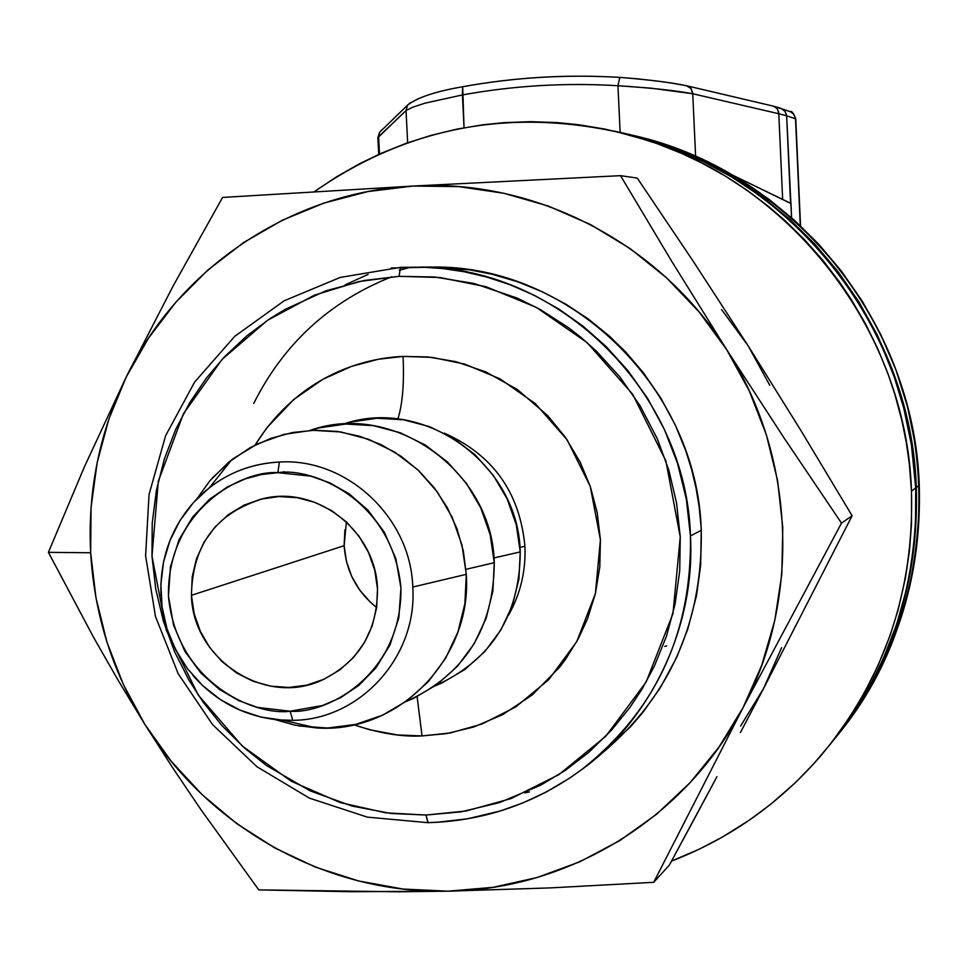 <?xml version="1.0" encoding="UTF-8"?>
<svg xmlns="http://www.w3.org/2000/svg" width="968" height="968" viewBox="0 0 968 968"><rect width="100%" height="100%" fill="white"/><g stroke="black" fill="none" stroke-linecap="round" stroke-linejoin="round"><path stroke-width="1.45" d="M690.45 535.933L701.255 530.319C697.444 390.649 574.605 268.62 438.903 267.047L420.463 267.095L469.698 269.866L491.998 274.222L517.481 281.712L542.213 291.731L565.869 304.182L588.29 318.968L609.174 335.932L625.764 352.098L643.309 372.632L660.866 398.163L675.495 425.509L685.743 450.652L691.539 469.165L696.04 488.066L699.211 507.159L701.05 526.447L701.255 530.319L690.45 535.933L686.324 499.101L677.54 463.369L664.471 429.623L647.725 398.586L628.014 370.78L606.089 346.508L582.7 325.901L558.536 308.877L534.179 295.252L510.112 284.749L486.722 277.042L464.253 271.766L442.908 268.572L422.774 267.156C561.174 268.753 686.554 393.347 690.45 535.933C692.011 633.12 655.687 711.069 581.466 769.766C642.014 726.871 696.004 636.496 690.45 535.933M428.062 822.679L426.005 815.044L385.651 812.817L340.228 802.581L291.308 781.273L242.218 745.977L198.319 695.157L166.254 630.156L151.988 556.152L158.304 481.253L183.424 413.796L221.974 359.491L267.446 320.335L314.298 295.228L358.813 281.555L399.07 276.34L400.462 267.362L422.774 267.156L400.462 267.362L399.07 276.34L364.101 280.502L325.744 290.86L285.1 309.397L269.878 318.702L246.973 335.727L224.249 357.047L206.365 378.113L189.547 402.942L175.631 429.586L164.342 459.038L156.417 490.365L152.218 522.974L151.988 556.152L155.763 589.161L163.398 621.25L174.591 651.754L188.929 680.105L202.99 701.921L221.89 725.54L244.71 748.216L266.502 765.519L309.893 790.759L352.001 806.054L390.987 813.471L426.005 815.044L460.901 811.874L499.476 802.605L540.749 785.181L565.348 770.359L588.81 752.317L611.619 730.041L629.938 707.426L641.953 689.264L654.38 666.117L666.444 636.254L675.035 604.322L679.717 570.951L680.25 536.901L676.559 502.961L668.779 469.964L657.224 438.625L640.078 405.737L619.689 376.697L596.482 351.263L581.332 337.687L568.531 327.68L540.096 309.421L517.154 298.071L474.042 283.491L434.414 276.981L399.07 276.34L439.823 277.501L486.069 286.734L536.284 307.352L587.031 342.551L632.612 394.157L665.851 460.804L680.25 536.901L672.966 613.627L646.128 682.065L605.738 736.321L558.802 774.666L511.068 798.564L466.201 810.966L426.005 815.044L427.929 822.679L437.621 822.219L467.544 818.795L499.984 811.075L522.744 802.98L546.109 792.09L569.716 778.066L581.466 769.766C535.643 803.319 484.569 820.937 428.243 822.594M118.483 680.855L144.825 724.33C112.385 671.659 94.332 614.462 90.653 552.764L48.4 552.341L93.727 637.634L118.483 680.855L144.825 724.33L172.377 767.346L200.666 809.26L258.771 889.882L398.078 891.782L448.099 891.177L550.659 887.886L653.715 882.308L743.037 707.681L841.495 523.119L784.032 437.911L726.678 349.642L671.659 261.215L620.512 175.668L413.034 186.05L222.579 197.436L172.957 286.286L126.179 377.096L84.446 466.733L48.4 552.341L93.727 637.634L118.483 680.855M721.583 309.542L748.131 345.794L801.189 430.954L852.106 515.762L763.679 688.296L740.629 726.036M524.922 546.279C519.816 492.458 492.894 454.73 444.155 433.083C492.894 454.73 519.816 492.458 524.922 546.279L519.949 547.416L524.922 546.279C525.951 570.963 520.481 593.916 508.551 615.14M345.201 284.81L368.082 274.416M342.999 424.19L350.61 422.06L376.903 418.249L403.523 419.785L429.465 426.61L453.702 438.48L475.276 454.936L493.341 475.373L507.196 498.968L516.283 524.825L520.24 551.905L518.921 579.154L512.387 605.508L500.892 629.938L484.92 651.488L465.088 669.348L442.194 682.839L435.455 685.719C491.599 659.982 519.864 615.382 520.24 551.905L493.958 557.967L520.24 551.905C518.57 463.817 423.524 395.972 343.011 424.19M310.026 430.397L318.545 427.977L345.757 424.044L373.333 425.642L400.195 432.732L425.291 445.038L447.652 462.123L466.37 483.322L480.733 507.801L490.147 534.614L494.261 562.698L492.906 590.964L486.154 618.286L474.259 643.611L457.731 665.948L437.197 684.449L413.493 698.412L405.894 701.631C464.398 675.144 493.861 628.837 494.261 562.698L465.959 569.329L494.261 562.698C492.506 471.077 393.468 400.643 310.038 430.397M399.264 270.278L408.484 267.821M192.874 675.386C215.803 701.364 244.19 716.199 278.034 719.865L292.735 720.337L290.182 711.214C255.141 716.272 176.345 682.779 168.456 596.106C167.053 509.156 242.254 469.988 277.84 472.674L279.389 462.026L277.84 472.674C312.785 467.036 393.105 500.178 400.958 588.12C401.889 676.221 325.442 714.384 290.182 711.214L322.501 705.527L340.567 697.71L358.874 685.368L375.971 667.811L389.971 644.978L398.828 617.753L400.958 588.12L395.864 558.693L384.284 532.122L368.009 510.245L349.146 493.849L329.592 482.729L310.728 476.147L277.84 472.674L261.457 474.538L245.557 478.773L227.601 486.795L209.499 499.331L192.692 516.972L179.019 539.769L170.441 566.788L168.456 596.106L173.55 625.159L184.948 651.428L200.945 673.123L219.518 689.482L238.806 700.663L257.476 707.39L290.182 711.214L292.735 720.337C359.975 719.998 417.668 656.582 412.779 587.044C410.759 517.42 346.701 457.719 279.389 462.026C246.852 463.866 219.143 476.353 196.262 499.512L209.56 487.557C230.154 471.827 253.434 463.321 279.389 462.026C346.701 457.719 410.759 517.42 412.779 587.044L466.286 574.339L463.369 551.216L456.981 528.782L447.276 507.571L434.499 488.114L418.95 470.871L401.03 456.279L381.186 444.687L359.89 436.35L337.663 431.486L315.072 430.203L292.638 432.502L270.907 438.322L250.409 447.506L228.69 462.184L210.008 480.6L196.843 498.944M160.99 595.707L160.99 595.707C159.647 558.439 171.397 526.374 196.262 499.512M344.862 529.847L344.136 545.698L191.422 595.32C192.39 544.621 216.614 512.314 264.131 498.411C317.915 485.537 376.104 531.747 377.496 588.919C377.472 631.68 358.825 662.148 321.57 680.322C264.857 706.664 192.717 659.184 191.422 595.32L344.136 545.698C345.987 571.108 356.829 591.726 376.661 607.541M423.815 266.986L423.089 267.156L423.815 266.986M391.592 276.824C329.652 301.52 283.709 343.713 253.749 403.414M429.949 266.902L429.066 267.12L429.949 266.902M614.027 131.055L664.23 145.055L674.188 148.769L703.337 161.559L731.409 176.841L758.138 194.507L783.306 214.4L806.804 236.434L828.33 260.368L847.847 286.153L865.102 313.45L882.271 347.089L894.299 377.133L903.749 408.072L911.445 445.05L915.716 487.933L911.481 491.103L909.339 463.853L906.254 442.243L901.946 420.79L894.868 394.327L887.898 373.6L877.553 348.286L865.452 323.723L851.695 300.153L839.51 282.015L822.873 260.356L804.819 240.003L785.375 220.958L768.894 206.753L747.308 190.418L724.609 175.656L700.977 162.563L681.52 153.355L656.522 143.433L630.93 135.326L604.939 129.095L578.561 124.727L557.35 122.609L530.815 121.665L504.255 122.633L483.165 124.751L457.114 129.095L431.413 135.278L406.294 143.264L381.876 153.005L359.6 163.713L336.44 176.902L314.31 191.712C408.181 126.469 511.782 107.158 625.098 133.766C782.882 172.57 906.387 325.296 911.481 491.103L915.716 487.933C910.706 324.413 788.908 173.816 633.229 135.52L614.16 131.079M919.261 485.283C914.312 323.675 793.941 174.845 640.029 136.984L622.194 132.81L640.029 136.984L664.968 144.438L690.571 154.166L716.622 166.399L742.831 181.367L768.87 199.239L794.329 220.172L818.746 244.226L841.628 271.379L862.464 301.532L880.723 334.456L895.92 369.788L907.621 407.08L915.474 445.788L919.261 485.283C919.999 585.713 892.315 669.59 836.195 736.89C894.287 664 921.984 580.122 919.261 485.283L916.321 487.485L919.261 485.283M619.907 132.301L634.379 135.762C789.755 173.986 911.311 324.28 916.321 487.485C919.068 581.865 891.879 665.609 834.755 738.693C889.991 671.042 917.18 587.298 916.321 487.485L912.485 447.603L904.56 408.52L892.738 370.853L877.395 335.17L858.955 301.931L837.925 271.476L814.814 244.057L790.154 219.76L764.454 198.634L738.173 180.58L711.71 165.468L685.404 153.113L659.559 143.288L619.907 132.301M412.308 101.955L418.297 98.736M674.357 83.575L686.578 85.777C670.885 82.498 648.657 79.703 619.895 77.392L639.449 78.977M619.786 77.392C566.703 74.234 514.335 77.355 462.68 86.769L464.035 127.752L462.426 94.937C513.56 85.62 565.397 82.546 617.947 85.728L620.137 132.35L617.947 85.728L619.81 77.392L617.947 85.728C650.327 87.822 675.253 90.496 692.737 93.751L778.804 113.74L782.652 199.505L790.566 203.377L786.645 115.797L795.527 118.798L800.294 225.641L795.527 118.798L793.675 113.994L789.852 111.465L793.7 114.018L795.769 118.931L800.536 225.859M791.594 217.727L786.645 115.797L778.804 113.74L782.652 199.505L732.268 174.99L790.953 203.437L791.594 217.727M382.094 129.579L379.589 132.289L378.621 136.682L379.492 154.057L378.621 136.682L377.859 137.698L406.04 110.546L407.649 142.792L406.04 110.546L407.528 105.197L406.04 110.546L412.634 107.254L424.988 103.165L462.426 94.937C513.56 85.62 565.397 82.546 617.947 85.728L650.762 88.148L692.737 93.751L691.152 88.645L686.578 85.777M686.76 85.801L690.692 88.064L692.701 92.952L695.617 156.344L692.737 93.751L778.804 113.74L778.708 112.276L777.062 108.464L773.565 106.202L687.268 85.91M831.028 743.303C890.233 669.433 918.475 584.309 915.716 487.933L915.498 525.576L912.34 557.629L906.508 589.282L896.356 625.28L882.719 660.055L868.381 688.514L860.31 702.272L830.931 743.424M911.481 491.103C914.252 591.412 884.183 679.439 821.3 755.197C779.857 803.21 729.933 838.518 671.526 861.096L699.15 849.226L722.576 836.969L749.498 820.041L770.83 804.166L794.849 783.16L813.519 764.03L830.786 743.605L849.553 717.494L863.504 694.467L878.036 665.609L890.1 635.48L898.183 609.634L905.443 577.92L909.436 550.974L911.517 523.845L911.481 491.103M346.387 521.909L344.136 545.698L346.459 561.428L351.735 576.432L359.757 590.165L370.224 602.084M377.496 588.919L376.637 607.686L372.196 625.836L364.379 642.667L353.465 657.526L339.901 669.844L324.207 679.149L307.001 685.102L288.948 687.462L270.738 686.167L253.071 681.278L236.615 672.978L221.987 661.592L209.753 647.568L200.364 631.426L194.181 613.785L191.422 595.32L192.221 576.722L196.516 558.693L204.188 541.923L214.92 527.064L228.315 514.673L243.888 505.236L261.021 499.113L279.074 496.56L297.358 497.685L315.157 502.465L331.77 510.693L346.58 522.079L358.983 536.187L368.493 552.462L374.749 570.273L377.496 588.919M274.803 719.514L295.24 725.238L316.246 727.9C397.824 734.216 472.372 658.869 466.286 574.339L412.779 587.044C417.668 656.582 359.975 719.998 292.735 720.337L278.034 719.865M212.113 478.168L232.986 458.796L257.258 443.997L284.011 434.366L312.216 430.288L340.809 431.958L368.663 439.315L394.69 452.116L417.886 469.867L437.318 491.889L452.225 517.323L462.002 545.165L466.286 574.339L464.894 603.681L457.888 632.056L445.582 658.337L428.437 681.52L407.165 700.711L382.59 715.183L355.679 724.403L327.474 728.033L299.064 725.964M283.793 471.634L282.547 472.578M781.612 647.677L763.679 688.296L852.106 515.762L841.495 523.119L852.106 515.762L801.189 430.954L748.131 345.794L693.209 261.239L637.246 178.076L620.512 175.668L637.246 178.076L693.209 261.239L748.131 345.794L769.766 385.276M524.862 792.901L529.448 791.897M693.282 820.816L669.372 865.077L653.715 882.308L669.372 865.077L716.949 776.675L693.282 820.816M740.399 732.558L763.679 688.296L740.399 732.558M417.111 696.682L422.048 735.934C402.204 737.071 379.504 733.357 353.925 724.802L369.812 729.799L397.34 734.93L422.048 735.934L417.111 696.682M255.08 445.062C297.769 376.867 361.548 358.124 403.075 356.418C404.273 383.461 402.543 404.321 397.86 419.011C402.543 404.321 404.273 383.461 403.075 356.418L431.946 357.361L464.604 364.065L499.887 378.778L535.352 403.632L567.079 439.762L590.262 486.372L600.414 539.805L595.405 593.566L576.807 641.53L548.711 679.693L515.859 706.882L482.124 724.004L450.35 732.945L422.048 735.934L446.635 733.599L473.8 726.968L502.803 714.565L532.243 694.939L559.794 666.976L565.348 659.631L578.271 638.832L587.6 618.54L595.405 593.566L599.797 566.982L600.414 539.805L597.22 512.737L590.311 486.517L580.135 462.099L565.385 437.318L547.707 415.623L517.432 389.572L486.057 371.99L455.795 361.645L427.941 356.962L403.075 356.418L378.44 359.237L351.396 366.424L322.695 379.371L293.8 399.457L266.962 427.638L255.08 445.062M126.191 377.084C178.705 268.209 291.102 192.039 413.034 186.05L222.579 197.436L172.957 286.286L126.191 377.084L84.446 466.733L48.4 552.341L90.653 552.764C87.592 491.006 99.438 432.454 126.179 377.096L148.624 337.965L175.934 302.125L207.684 270.181L243.367 242.702L282.414 220.172L324.171 203.014L367.961 191.555L413.034 186.05C534.711 178.463 659.619 242.678 726.678 349.642L671.659 261.215L620.512 175.668L413.034 186.05L458.614 186.606L503.917 193.285L548.142 205.99L590.492 224.54L630.216 248.631L666.589 277.864L698.932 311.732L726.678 349.642C795.139 455.638 801.335 598.139 743.037 707.681L841.495 523.119L784.032 437.911L726.678 349.642L749.293 390.915L766.366 434.826L777.594 480.576L782.773 527.33L781.817 574.254L774.763 620.5L761.743 665.234L743.037 707.681C686.143 818.129 568.881 889.761 448.099 891.177L550.659 887.886L653.715 882.308L743.037 707.681L718.97 747.09L690.027 782.773L656.74 814.124L619.702 840.647L579.59 861.883L537.131 877.516L493.039 887.329L448.099 891.177C327.22 894.105 208.543 827.93 144.825 724.33L172.377 767.346L200.666 809.26L258.771 889.882L349.908 891.71L448.099 891.177L403.075 889.048L358.704 881.001L315.725 867.231L274.851 847.992L236.749 823.623L202.009 794.559L171.203 761.271L144.825 724.33L123.275 684.34L106.891 641.953L95.965 597.849L90.653 552.764L91.052 507.401L97.187 462.522L108.948 418.841L126.179 377.096M438.903 267.047L391.169 267.991M594.582 759.311L630.374 726.992L642.716 712.605L660.261 687.825L676.571 657.635L687.788 629.103L696.5 595.683L700.675 565.094L701.255 530.319C702.768 625.413 667.218 701.74 594.594 759.311M664.75 646.394L666.686 645.958M462.426 94.937L462.607 86.757M410.226 102.765L407.528 105.197L410.226 102.765M773.589 106.214L687.099 85.874C671.514 82.51 649.08 79.691 619.822 77.392C566.667 74.197 514.238 77.331 462.51 86.769C435.164 91.537 416.833 97.671 407.528 105.197L379.577 132.313L378.621 136.682L406.04 110.546M780.559 108.234L773.868 106.286L777.461 109.009L778.804 113.74L786.645 115.797L784.782 110.921L780.874 108.319L785.169 111.429L786.645 115.797L795.527 118.798M316.246 727.9L283.019 720.228L261.142 717.119L240.052 710.161L220.377 699.586L202.748 685.707L187.695 668.948L175.668 649.83L167.028 628.922L162.055 606.851L160.882 584.297L163.556 561.936L170.005 540.446L180.036 520.494L193.358 502.67L209.56 487.557L231.618 459.848M625.195 133.778L633.229 135.52M848.682 720.7C919.491 623.138 938.67 489.735 897.469 373.963C855.845 258.335 756.456 167.5 640.029 136.984L619.992 132.326M378.706 154.408L377.871 137.71L379.577 132.313M400.462 267.362L340.252 277.417L284.096 300.83L234.752 336.344L194.628 382.082L165.601 435.721L149.024 494.6L145.611 555.85L155.485 616.507L178.16 673.668L212.549 724.584L257.016 766.777L309.457 798.152L367.368 817.137L427.929 822.679C484.351 821.045 535.534 803.404 581.466 769.766L594.376 759.469M773.843 106.274L790.553 111.719C791.497 110.57 793.228 112.966 795.769 118.931"/></g></svg>
